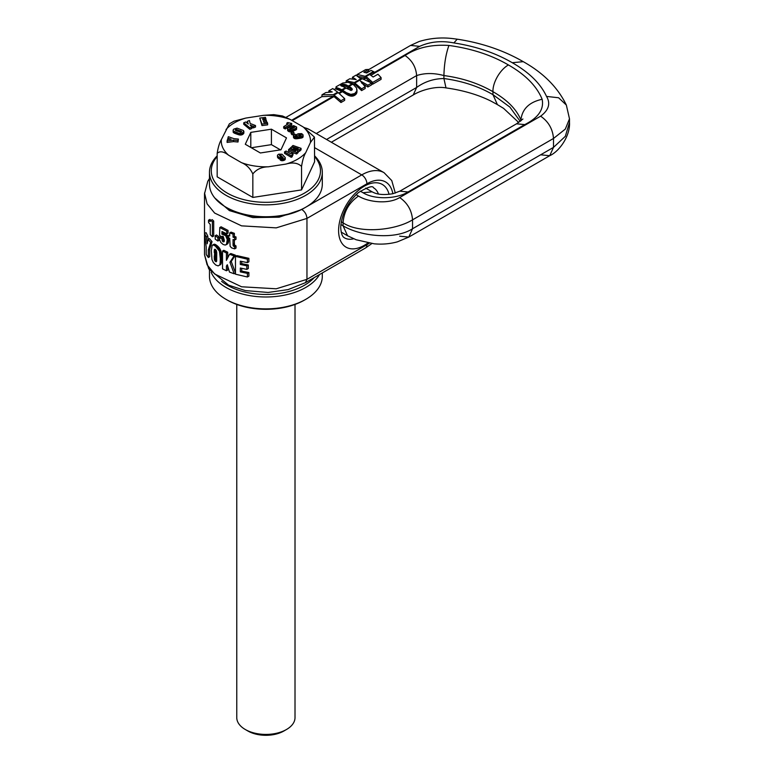 <?xml version="1.0" encoding="UTF-8"?>
<svg xmlns="http://www.w3.org/2000/svg" width="774" height="774" viewBox="0 0 774 774"><rect width="100%" height="100%" fill="white"/><g stroke="black" fill="none" stroke-linecap="round" stroke-linejoin="round"><path stroke-width="1.16" d="M361.584 88.846L365.193 86.756L360.403 81.028L367.873 85.217L371.665 83.021L361.564 78.397L354.347 82.566L361.584 88.846L361.584 90.606L354.995 84.424L353.389 84.598M354.347 82.566L346.162 80.844L346.162 82.189M354.579 95.395L350.835 96.121L346.471 94.293L346.471 92.735L350.835 94.389L354.579 93.586L354.792 95.26L354.792 93.451L356.814 91.051L356.611 88.033L353.457 84.647L348.213 82.305L354.347 84.047M365.193 86.756L365.193 88.526L361.584 90.606M367.873 85.217L367.873 86.978L361.613 83.002M371.665 83.021L371.665 84.792L367.873 86.978M361.564 78.397L359.562 77.98L356.156 75.078L352.47 77.207L352.47 78.59M346.162 80.844L349.771 78.764L356.175 79.577L352.47 77.207M348.213 82.305L342.805 83.021L336.168 86.727L336.109 89.087L341.798 91.293L338.693 93.083M357.249 76.316L365.434 77.642L363.335 78.861M374.113 71.895L366.083 76.529L372.671 82.441L381.079 77.584L377.944 74.227L373.126 77.003L369.769 74.517L374.21 71.953L371.114 70.395L366.673 72.959L363.838 72.224L368.647 69.447L368.647 71.063L365.86 72.669M321.984 94.805L325.864 92.561L332.239 91.961L328.863 90.829L332.781 88.565L337.696 92.174L333.449 94.631L321.984 94.805L321.984 96.673L333.449 96.121L291.614 120.27M354.792 95.26L356.659 93.209L356.998 89.919M346.471 94.293L342.447 91.661L339.293 93.48M333.449 94.631L340.966 100.746L344.662 98.617L344.662 100.378L340.966 102.516L333.449 96.121M374.21 71.953L374.21 73.433L370.988 75.301M381.079 77.584L381.079 79.354L372.671 84.202L365.434 77.642M341.798 91.293L342.447 91.661M341.498 91.129L341.498 89.639L343.317 90.684L345.814 92.309L345.814 93.847M341.498 89.639L339.525 88.691L339.525 90.19M340.666 90.703L340.666 89.213M339.022 90.007L339.022 88.488L339.525 88.691M338.577 89.842L339.022 88.488M338.17 89.716L338.577 88.313M337.822 89.62L338.17 88.178M337.522 89.532L337.822 88.062M337.454 89.513L337.522 87.955M337.454 87.936L337 89.387M337 87.781L336.632 89.291M335.974 87.075L336.632 87.656M336.351 87.539L336.351 89.204M336.158 87.423L336.158 89.116M336.109 87.385L336.109 89.087M336.003 87.239L336.003 88.971M372.671 82.441L372.671 84.202M366.083 76.529L357.249 74.449L357.249 75.484M368.647 69.447L365.657 69.592L357.249 74.449M512.262 62.713C495.486 52.942 476.02 46.353 453.874 42.928L457.221 39.184C481.66 42.88 503.671 50.378 523.253 61.668L512.262 62.713C529.184 72.398 540.61 83.64 546.531 96.421C550.749 103.513 548.776 110.092 540.629 116.177L399.674 197.554C388.248 204.675 367.747 202.004 358.497 196.064L356.059 194.661M453.874 42.928C441.606 40.5 430.199 41.632 419.663 46.343L373.465 73.008M518.677 122.456L503.613 108.399L497.392 104.606L492.961 94.66L492.961 91.69C492.574 83.137 499.472 70.115 508.402 64.939C491.413 55.051 471.589 48.559 448.93 45.463C431.515 44.302 416.886 47.659 405.054 55.515C412.087 60.372 415.948 67.057 416.635 75.581L316.256 133.534M508.402 64.939C525.536 74.749 536.779 86.195 542.148 99.275C544.151 109.337 538.346 117.783 524.724 124.614L408.043 191.981C396.82 198.986 374.635 199.963 362.996 192.726L360.268 191.149M334.426 94.873L334.426 96.363M328.863 90.829L328.863 91.951M337.696 92.174L344.662 98.617M356.949 90.5L356.949 92.212M356.814 91.051L356.814 92.783M356.659 91.458L356.659 93.209M356.417 91.903L356.417 93.673M356.108 92.329L356.108 94.118M355.73 92.735L355.73 94.534M355.295 93.103L355.295 94.912M354.018 93.877L354.018 95.686M353.457 94.109L353.457 95.908M352.886 94.273L352.886 96.063M352.315 94.37L352.315 96.15M351.735 94.418L351.735 96.179M351.502 94.428L351.502 96.179M350.835 94.389L350.835 96.121M350.167 94.283L350.167 95.986M349.49 94.118L349.49 95.802M348.803 93.906L348.803 95.55M348.252 93.693L348.252 95.318M347.69 93.422L347.69 95.028M347.1 93.103L347.1 94.689M346.471 92.735L345.814 92.309M345.591 93.693L345.591 92.164M345.214 93.431L345.214 91.913M344.798 93.151L344.798 91.642M343.849 92.512L343.849 91.022M342.747 91.835L342.747 90.345M340.966 100.746L340.966 102.516M448.93 45.463C445.882 53.967 444.208 64 443.918 75.562C434.001 72.882 424.916 72.882 416.635 75.581L416.635 87.462L326.551 139.475M351.454 88.081L351.454 89.6L350.99 89.165L350.99 87.656L352.276 89.503L351.077 90.519L345.475 87.685L341.798 89.813M344.585 84.405L344.585 85.962L346.578 86.533L346.578 85.034L344.585 84.405L342.476 84.434L340.695 85.479L345.475 87.685M346.578 85.034L350.99 87.656M546.531 96.421L558.615 97.766L566.345 105.061L569.49 118.819L565.32 129.084L553.497 138.469L412.542 219.845C395.185 230.555 359.31 233.961 343.056 222.815C343.966 211.457 349.113 202.536 358.497 196.064M542.148 99.275C529.242 102.091 522.15 109.008 520.892 120.009L521.134 120.638M520.892 120.831L520.892 120.009C516.635 109.386 507.328 99.952 492.961 91.69C478.651 83.398 462.301 78.019 443.918 75.562L443.918 78.532C433.759 78.677 424.665 81.657 416.635 87.462L413.239 94.96L331.349 142.242M340.87 85.227L340.87 85.73M341.305 84.937L341.305 85.895M341.866 84.647L341.866 86.088M342.476 84.434L342.476 86.059L344.585 85.962M341.866 86.282L342.476 86.059M343.095 84.318L343.095 85.914M343.259 84.298L343.259 85.895M343.617 84.298L343.617 85.885M344.062 84.327L344.062 85.895M345.175 86.078L345.175 84.54M345.843 86.262L345.843 84.743M346.578 86.533L348.445 87.452L346.752 88.439M350.99 89.165L348.445 87.452M569.49 118.819L569.49 122.447L565.33 136.321L553.497 147.379L412.542 228.756C394.788 240.201 360.249 236.244 343.056 225.785L340.889 224.537M349.751 88.226L349.751 86.736M350.428 88.7L350.428 87.21M351.812 88.459L351.454 89.6M352.064 88.778L352.064 89.968M352.209 89.039L352.209 89.678M247.419 262.638L247.419 259.184L235.47 256.378L235.47 274.19L247.419 276.995L247.419 273.377L240.327 271.906L240.327 268.027L246.838 269.391L246.838 265.821L240.327 264.456L240.327 261.177L247.419 262.638L248.889 261.786L248.889 258.332L247.419 259.184M248.889 258.332L236.815 255.604L235.47 256.378M247.419 273.377L248.889 272.525L248.889 276.144L247.419 276.995M248.889 272.525L241.711 271.103L240.327 271.906M241.711 271.103L241.711 268.355M246.838 265.821L248.309 264.969L248.309 268.539L246.838 269.391M248.309 264.969L241.711 263.653L240.327 264.456M241.711 263.653L241.711 261.515M215.201 235.731L216.497 234.986L219.139 236.883L217.852 237.628L215.201 235.731L215.201 239.127L217.852 241.024L217.852 237.628M217.852 241.024L219.139 240.279L219.139 236.883M231.049 232.132L234.377 233.332L233.051 234.106L229.733 232.887L231.049 232.132M236.022 245.909L234.686 246.683L234.686 248.86L236.022 248.086L236.022 245.909L234.609 245.155L234.377 243.288L233.051 244.052L233.051 239.495L234.686 240.037L236.022 239.263L236.022 236.96L234.377 236.428L234.377 233.332M234.377 243.288L234.377 239.94M219.787 227.546L221.074 226.801L228.059 230.429L226.763 231.174L219.787 227.546L219.555 235.47L221.935 236.854L223.28 236.534L224.276 240.075L224.005 241.749L223.125 241.836L222.041 238.982L219.381 237.444L219.545 239.476L220.822 242.494L223.164 244.487L225.128 245.048L226.463 244.449L227.256 239.621L225.64 235.625L221.886 234.135L221.974 231.484L226.763 233.854L226.763 231.174M226.763 233.854L228.059 233.1L228.059 230.429M223.212 232.142L223.173 233.39L221.886 234.135M225.921 244.855L228.349 242.62L228.359 237.676L226.482 234.464L223.173 233.39M219.381 237.444L220.677 236.699L223.318 238.247L223.367 238.972L222.08 239.708M224.383 241.072L223.367 238.972M227.711 257.8L227.711 252.218L223.812 250.302L222.525 251.047L222.525 268.859L226.414 270.774L227.711 270.029L227.711 266.13M229.53 254.288L230.836 253.533L235.393 255.159L231.242 261.486L229.936 262.241L234.058 255.923L229.53 254.288L226.414 260.354L226.414 252.963L222.525 251.047M235.499 272.999L231.242 261.486M212.453 245.097L214.05 244.236L215.336 244.478L219.487 248.144L221.229 252.189L221.577 257.771L220.29 258.506L219.429 251.163L215.307 246.016L213.324 244.99L212.192 245.281L211.321 250.476M211.331 250.476L211.97 259.561L213.324 262.521L215.685 264.969L218.104 265.888L220.716 264.437L221.577 257.771M207.79 236.118L206.358 236.941L204.549 233.506L206.058 232.635L207.79 236.118L208.158 239.369M208.08 239.408L209.464 238.615L212.047 241.643L210.712 242.417L208.08 239.408L207.19 243.82L206.358 236.941M204.549 233.506L206.194 246.916L206.194 254.472L208.312 257.51L209.686 256.716L209.686 249.17L212.047 241.643M212.221 219.632L213.701 221.064L212.386 221.828L210.886 220.406L212.221 219.632M210.973 220.474L209.899 219.419L208.535 220.213L208.535 222.477L210.247 224.441L210.247 234.706L212.386 236.786L213.701 236.031L213.701 221.064M234.377 236.428L233.051 237.192L233.051 234.106M236.022 236.96L234.686 237.734L233.051 237.192M234.686 240.037L234.686 237.734M234.396 244.071L233.071 244.836L233.051 244.052M234.464 244.661L233.129 245.435L233.071 244.836M234.57 245.068L233.129 245.435M234.609 245.155L233.235 245.842M235.025 245.571L233.69 246.335L233.274 245.919M235.509 245.784L233.69 246.335M235.906 245.88L234.174 246.558M234.686 248.86L231.581 247.864L230.11 246.296L229.733 238.276L228.514 237.782L228.514 235.48L229.733 234.774M229.733 232.887L229.733 235.973L228.514 235.48M222.564 236.254L222.07 236.544M222.835 236.331L221.935 236.854M223.609 233.342L222.322 234.087M224.063 233.351L222.777 234.096M224.267 233.38L222.97 234.125M224.741 233.496L223.454 234.241M225.253 233.7L223.967 234.445M225.428 233.777L224.141 234.522M225.979 234.096L224.692 234.841M226.482 234.464L225.186 235.209M226.927 234.88L225.64 235.625M227.333 235.354L226.037 236.099M227.672 235.877L226.376 236.621M227.827 236.167L226.53 236.912M228.03 236.631L226.734 237.386M228.214 237.134L226.917 237.889M228.359 237.676L227.063 238.431M228.475 238.257L227.179 239.011M228.562 238.876L227.256 239.621M228.611 239.524L227.314 240.269M228.64 240.211L227.333 240.966M228.64 240.327L227.333 241.082M228.611 240.995L227.314 241.74M228.562 241.594L227.256 242.349M228.475 242.136L227.179 242.881M228.349 242.62L227.053 243.365M228.195 243.036L226.888 243.791M227.991 243.394L226.695 244.149M227.759 243.704L226.463 244.449M227.556 243.897L226.26 244.652M223.328 238.237L222.032 238.982M223.444 239.572L222.157 240.317M223.56 240.046L222.273 240.791M223.599 240.153L222.312 240.898M223.909 240.695L222.622 241.44M224.189 241.188L223.096 241.817L224.179 241.227M235.47 273.019L234.164 273.773L229.501 272.09L227.304 264.727L226.414 266.033L227.498 265.405M226.414 270.774L226.414 266.033M227.711 252.218L226.414 252.963M235.393 255.159L234.058 255.923M234.164 273.773L229.936 262.241M214.05 244.236L212.734 244.99M214.369 244.207L213.053 244.971M214.64 244.236L213.334 244.99M214.978 244.332L213.663 245.087M215.336 244.478L214.03 245.232M215.723 244.69L214.427 245.435M216.149 244.952L214.843 245.697M216.604 245.271L215.307 246.016M216.788 245.406L215.491 246.151M217.262 245.784L215.965 246.529M217.717 246.171L216.42 246.925M218.152 246.577L216.855 247.332M218.558 247.003L217.271 247.748M218.945 247.438L217.658 248.183M219.09 247.622L217.804 248.357M219.487 248.144L218.2 248.889M219.855 248.706L218.568 249.451M220.193 249.305L218.907 250.05M220.503 249.925L219.216 250.67M220.716 250.418L219.429 251.163M220.919 250.96L219.632 251.705M221.083 251.55L219.797 252.295M221.229 252.189L219.942 252.934M221.345 252.885L220.058 253.62M221.383 253.146L220.097 253.891M221.422 253.562L220.135 254.307M221.461 254.017L220.174 254.762M221.499 254.52L220.213 255.265M221.519 255.081L220.232 255.817M221.548 255.681L220.261 256.426M221.567 256.329L220.28 257.074M221.548 260.035L220.261 260.78L220.29 258.506M221.528 260.625L220.242 261.37L220.261 260.78M221.509 261.157L220.213 261.902L220.242 261.37M221.47 261.631L220.222 261.902M221.432 262.057L220.184 262.376M221.383 262.502L220.145 262.802M221.277 263.092L219.99 263.837L220.097 263.247M221.141 263.586L219.99 263.837M220.987 264.002L219.855 264.331M220.793 264.34L219.7 264.747M220.716 264.437L219.506 265.085M220.435 264.727L219.429 265.182M209.686 249.17L208.312 249.963L210.712 242.417M208.312 257.51L208.312 249.963M212.386 236.786L212.386 221.828M209.986 219.535L208.535 220.213M208.622 220.329L209.899 221.383L210.751 220.9L209.899 221.383M210.335 219.942L208.98 220.725M210.663 220.251L209.309 221.035M210.857 220.532L209.619 221.258M210.625 221.112L210.102 221.412M210.751 220.9L210.886 220.406M215.491 261.457L216.275 261.718L216.662 260.944L216.739 252.556L216.265 250.399L214.708 249.247L214.379 259.416L215.491 261.457L216.691 260.77M216.575 261.341L215.936 261.709M216.691 260.751L215.482 261.448M214.214 256.107L215.52 255.352L216.343 260.287L215.046 261.041M216.014 259.783L214.717 260.528M215.791 259.184L214.485 259.938M215.752 259.048L214.446 259.793M215.685 258.661L214.379 259.416M215.627 258.187L214.321 258.942M215.578 257.616L214.272 258.371M215.549 256.958L214.243 257.713M215.53 256.204L214.224 256.958M215.52 255.352L215.52 251.695L214.214 252.45M215.52 251.695L215.54 250.911L214.234 251.666M215.54 250.911L215.569 250.244L214.263 250.999M215.569 250.244L215.607 249.692L214.301 250.447M215.336 249.431L214.35 250.002M215.085 249.286L214.408 249.673M314.602 156.571A54.596 31.521 180 0 1 318.278 179.674A54.596 31.521 180 0 1 250.515 201.047A54.596 31.521 180 0 1 213.498 161.921A54.596 31.521 180 0 1 217.175 156.571M314.602 155.855A56.415 32.576 180 0 1 322.303 172.283A56.415 32.576 180 0 1 320.02 181.455A56.415 32.576 180 0 1 257.868 204.52A56.415 32.576 180 0 1 209.473 172.283A56.415 32.576 180 0 1 211.757 163.111A56.415 32.576 180 0 1 217.175 155.855M209.473 172.283L209.473 184.173A56.415 32.576 0 0 0 225.998 207.2A56.415 32.576 0 0 0 305.778 207.2A56.415 32.576 0 0 0 320.02 193.345A56.415 32.576 0 0 0 322.303 184.173L322.303 172.283M225.998 207.2L227.285 207.945A54.596 31.521 0 0 0 304.492 207.945L305.778 207.2M209.473 270.02L209.473 276.299A56.415 32.576 0 0 0 225.998 299.335L227.285 300.07A54.596 31.521 0 0 0 304.492 300.07L305.778 299.335A56.415 32.576 0 0 0 320.02 285.471A56.415 32.576 0 0 0 322.303 276.299L322.303 272.932M225.998 299.335A56.415 32.576 0 0 0 305.778 299.335M211.128 272.235A56.415 32.576 0 0 0 263.799 296.964A56.415 32.576 0 0 0 319.498 274.557M221.635 281.378A54.596 31.521 0 0 0 314.196 277.624M231.02 139.136L227.537 139.417L227.101 140.936L233.545 140.113L237.995 140.529L238.402 139.078L233.961 138.662L228.301 136.698L227.866 138.236L231.02 139.136M227.866 139.388L227.866 138.236M228.591 155.206L241.42 162.617C246.403 164.601 250.215 168.384 252.837 173.957L252.837 197.438L217.175 176.849L217.175 153.368C219.797 150.824 223.609 151.433 228.591 155.206A44.611 25.755 0 0 1 221.354 139.61C219.526 142.648 218.133 147.234 217.175 153.368M241.42 162.617A44.611 25.755 0 0 0 268.423 166.787L285.964 164.078C292.766 162.134 297.961 162.917 301.55 166.42L301.55 189.901L252.837 197.438M285.964 164.078A44.611 25.755 0 0 0 305.73 152.662L310.432 142.542L314.438 137.095L314.602 161.776L301.55 189.901M310.432 142.542A44.611 25.755 0 0 0 303.195 126.955L290.356 119.544L282.5 115.965L273.822 114.639L263.353 115.365L245.813 118.074L234.019 121.189L229.365 123.85L221.354 139.61M260.374 152.971L280.972 149.788L286.496 137.888L271.413 129.181L250.805 132.373L245.29 144.264L260.374 152.971M227.101 140.936L227.101 142.416L233.545 141.603L237.995 142.019L238.402 139.078M233.09 130.322L233.806 132.847L239.93 135.024L241.972 134.792L243.529 133.689L243.491 130.554L237.047 128.126L233.767 129.113L233.109 130.08L233.467 131.106L239.04 133.37L241.972 133.302L243.878 131.338M251.86 127.246L253.369 127.894L255.517 127.033L255.517 125.543L250.157 123.482L249.392 120.512L247.303 121.354L248.299 124.063L245.784 121.973L243.733 122.785L249.818 127.836L251.86 127.013L250.099 125.011L253.369 126.404L255.517 125.543M243.733 122.785L243.733 124.275L249.818 129.316L251.86 128.503L251.86 127.013M247.303 121.354L247.506 123.405M259.764 118.064L261.96 125.562L267.63 124.875L267.63 123.395L267.185 122.166L263.934 122.563L263.46 121.247L266.45 120.889L266.014 119.68L263.015 120.047L262.618 118.944L265.859 118.548L265.434 117.377L259.764 118.064L261.96 124.082L267.63 123.395M298.222 151.094L299.441 151.346L301.067 149.817L301.067 148.337L293.007 145.473L291.914 146.499L298.242 148.618L291.227 147.147L290.347 147.969L295.784 150.92L289.66 148.608L288.567 149.634L296.626 152.507L298.222 150.998L293.53 148.531L299.441 149.856L301.067 148.337M288.567 149.634L288.567 151.124L296.626 153.987L298.222 152.478L298.222 150.998M292.272 155.584L292.998 155.052L292.998 153.571L292.001 152.971L290.647 153.726L286.08 151.036L284.561 151.888L291.218 155.816L292.998 153.571M284.561 151.888L284.561 153.368L291.218 157.306L292.272 156.716L292.272 155.226M283.158 158.031L280.236 158.515L280.265 160.034L282.104 160.74L284.184 160.295L285.229 159.396L285.248 157.577L282.036 154.229L278.737 154.161L277.479 155.158L277.498 157.141L280.236 159.163M286.777 123.153L288.151 123.898L283.7 126.655L283.7 128.136L285.248 128.968L291.74 124.962L291.74 123.472L287.754 122.553L286.777 123.153L286.873 124.691M287.56 128.59L287.889 130.883L290.608 131.909L296.278 129.626L296.568 126.965L293.607 125.649L287.967 127.913L287.889 129.403L290.608 130.419L295.097 128.813L296.684 127.478M294.023 132.76L294.023 134.25L292.079 134.792L291.13 133.65L291.13 132.17L293.065 131.628L294.023 132.76L292.079 133.302L291.13 132.17M293.443 135.402L293.743 137.869L296.103 138.807L302.411 137.675L303.098 136.805L302.963 134.666L301.599 133.612L298.213 133.747L296.587 134.57L297.39 135.934L296.007 136.127L295.088 135.866L295.774 135.382L295.262 134.26L293.985 134.666L293.743 136.379L295.581 137.308L301.715 136.466L303.098 135.315M268.423 166.797C261.66 166.942 256.465 169.332 252.837 173.957M305.73 152.672C303.921 155.68 302.528 160.257 301.55 166.42M303.195 126.955L314.438 137.095M250.805 132.373L250.805 147.457M271.413 129.181L271.413 144.641L251.318 147.747M280.459 149.866L271.413 144.641M237.995 142.019L237.995 140.529M233.545 141.603L233.545 140.113M243.858 133.06L243.858 131.57M243.742 133.37L243.742 131.88M243.529 133.689L243.529 132.199M243.22 134.018L243.22 132.528L243.21 134.028M242.823 134.337L242.823 132.847M242.417 134.589L242.417 133.099M241.972 133.302L241.972 134.792L241.991 133.292M241.44 134.947L241.44 133.457M240.869 135.034L240.869 133.544M240.443 135.053L240.443 133.563M239.93 135.024L239.93 133.534M239.33 134.918L239.33 133.428M239.04 134.85L239.04 133.37M238.644 134.744L238.644 133.263M238.179 134.608L238.179 133.118M237.647 134.424L237.647 132.944M235.935 133.815L235.935 132.325M235.364 133.592L235.364 132.102M234.89 133.399L234.89 131.909M234.493 133.225L234.493 131.735M234.29 133.128L234.29 131.638M233.806 132.847L233.806 131.367M233.467 132.586L233.467 131.106M233.361 132.47L233.361 130.99M233.158 132.151L233.158 130.661M253.369 127.894L253.369 126.404M249.818 129.316L249.818 127.836M266.45 122.253L266.45 120.889M261.96 125.562L261.96 124.082M265.859 119.699L265.859 118.548M291.914 147.283L291.914 146.499M299.441 151.346L299.441 149.856M295.571 149.546L295.571 149.053M296.626 153.987L296.626 152.507M290.347 148.869L290.347 147.969M292.92 155.09L292.92 153.61M292.504 155.371L292.504 153.881M292.204 155.158L292.204 154.152M291.218 157.306L291.218 155.816M278.214 158.167L278.214 156.677L279.888 157.635L282.471 156.89L283.158 157.615M278.592 158.486L278.592 157.006M278.166 158.119L278.214 156.677M277.856 157.78L278.166 156.638M277.634 157.451L277.856 156.29M277.498 157.141L277.634 155.961M285.229 159.396L285.248 157.577M285.055 159.696L285.229 157.906M284.929 159.831L285.055 158.206M284.6 160.073L284.929 158.351M284.184 160.295L284.6 158.583M283.729 160.46L284.184 158.805M283.168 160.624L283.729 158.97M282.626 160.711L283.168 159.134M282.104 160.74L282.104 159.25L282.626 159.231M281.755 160.711L282.104 159.25M281.262 160.605L281.262 159.125L281.755 159.221M280.817 160.431L281.262 159.125M280.44 160.179L280.817 158.951M280.265 160.034L280.44 158.699M282.858 158.196L282.858 157.267M282.82 158.196L282.82 157.219M282.616 158.206L282.616 157.025M282.471 158.215L282.471 156.89M282.162 158.06L282.162 157.17M282.046 157.983L282.046 157.257M281.61 158.051L281.61 157.47M281.475 158.099L281.475 157.519M280.933 158.283L280.933 157.654M280.401 158.457L280.401 157.693M279.888 159.125L279.888 157.635M279.753 159.086L279.753 157.606M279.356 158.951L279.356 157.461M278.969 158.747L278.969 157.267M285.248 128.968L285.248 127.487L291.74 123.472M283.7 126.655L285.248 127.487M295.504 130.1L295.504 128.61M295.832 129.926L295.832 128.445M295.097 130.293L295.097 128.813M294.149 130.719L294.149 129.229M293.578 130.961L293.578 129.471M293.065 131.174L293.065 129.684M292.63 131.338L292.63 129.858M292.272 131.474L292.272 129.993L292.262 131.483M291.711 131.667L291.711 130.187M291.227 131.803L291.227 130.322M291.14 131.832L291.14 130.342M290.608 131.909L290.608 130.419M290.057 131.899L290.057 130.409M289.611 131.832L289.611 130.342M289.128 131.686L289.128 130.196M288.683 131.493L288.683 130.003M288.286 131.241L288.286 129.751M288.209 131.174L288.209 129.693M287.889 130.883L287.889 129.403M287.676 130.593L287.676 129.103M287.599 130.4L287.599 128.91M296.587 129.277L296.587 127.787M296.519 129.374L296.519 127.884M296.278 129.626L296.278 128.145M295.881 129.897L295.881 128.416M292.079 134.792L292.079 133.302M296.645 136.05L296.645 135.295M296.597 136.06L296.597 135.208M296.519 136.069L296.519 134.87M303.079 136.853L303.079 135.363M302.963 137.172L302.963 135.692M302.74 137.443L302.74 135.963M302.411 137.675L302.411 136.185M301.947 137.878L301.947 136.388M301.715 137.956L301.715 136.466M301.367 138.043L301.367 136.553M300.922 138.14L300.922 136.659M300.37 138.246L300.37 136.756M299.712 138.362L299.712 136.872M299.112 138.459L299.112 136.969M298.387 138.565L298.387 137.075M297.767 138.652L297.767 137.162M297.245 138.72L297.245 137.23M296.732 138.769L296.732 137.288M296.103 138.807L296.103 137.317M295.581 138.788L295.581 137.308M295.504 138.788L295.504 137.298M294.971 138.691L294.971 137.201M294.497 138.507L294.497 137.027M294.313 138.401L294.313 136.921M293.994 138.159L293.994 136.669M293.743 137.869L293.743 136.379M293.569 137.569L293.569 136.089M293.452 137.211L293.452 135.731M295.774 136.127L295.774 135.382M241.672 131.599L240.501 132.16L235.296 130.061L236.467 129.49L241.672 131.599M279.414 155.177L280.411 154.955L281.63 156.242L280.681 156.493L279.414 155.177M290.008 129.258L289.573 128.697L290.473 128.203L294.788 127.062L290.569 129.161L290.008 129.258L289.998 128.436M298.677 135.634L299.016 134.889L301.396 134.889L298.677 135.634M235.46 130.303L235.46 129.732M235.741 130.467L235.741 129.558M236.254 130.69L236.254 129.471M236.467 130.777L236.467 129.49M236.902 130.951L236.902 129.597M237.483 131.164L237.483 129.78M238.218 131.435L238.218 130.032M240.346 132.122L240.346 130.806M240.927 132.151L240.927 131.048M241.343 132.025L241.343 131.251M279.685 155.651L279.685 154.935M279.849 155.845L279.849 154.887M280.362 156.3L280.362 154.935M280.411 156.329L280.411 154.955M280.749 156.503L280.749 155.158M281.126 156.532L281.126 155.487M281.223 156.522L281.223 155.593M289.689 129.152L289.689 128.619M290.473 129.19L290.473 128.203M291.121 128.968L291.121 127.923M292.233 128.523L292.233 127.449M292.678 128.329L292.678 127.265M293.249 128.087L293.249 127.042M293.685 127.894L293.685 126.897M293.994 127.749L293.994 126.82M294.246 127.633L294.246 126.801M298.541 135.537L298.541 135.044M298.59 135.576L298.59 135.024M299.016 135.653L299.016 134.889M299.673 135.595L299.673 134.773M299.848 135.576L299.848 134.744M300.486 135.469L300.486 134.666M300.922 135.363L300.922 134.666M301.038 135.324L301.038 134.676M236.767 304.453L236.767 717.614A29.122 16.815 0 0 0 245.3 729.505L247.874 730.995A25.474 14.706 0 0 0 283.903 730.995L286.477 729.505A29.122 16.815 0 0 0 293.83 722.355A29.122 16.815 0 0 0 295.01 717.614L295.01 304.453M245.3 729.505A29.122 16.815 0 0 0 286.477 729.505M362.464 78.619L354.995 82.934M457.221 39.184L453.583 38.7C441.896 37.152 430.412 38.09 419.131 41.515L410.568 45.434L419.663 46.343M354.995 84.424L353.97 85.014M366.083 78.019L364.177 79.122M334.349 96.344L292.253 120.638M405.054 55.515L374.113 73.385M342.147 91.487L342.147 90.007M340.067 90.423L340.067 88.923M344.343 92.841L344.343 91.332M343.317 92.174L343.317 90.684M346.113 88.062L342.447 90.171M352.141 83.834L348.445 85.972M352.77 84.211L349.093 86.34M373.465 71.527L365.434 76.162M399.674 197.554C407.492 202.943 411.778 210.373 412.542 219.845L412.542 228.756L408.778 237.086L397.362 241.856C389.825 243.907 382.085 244.565 374.142 243.81L356.108 239.747L347.574 235.78L343.056 225.785L343.056 222.815L341.286 221.799M569.49 122.456C570.303 135.943 559.379 151.385 549.724 155.709L553.497 147.379L553.497 138.469C552.733 128.997 548.447 121.566 540.629 116.177M524.724 124.614L516.539 123.801L399.848 191.168L392.902 193.713C379.202 195.977 374.229 192.842 372.101 191.826L365.686 188.121M408.043 191.981L399.848 191.168M362.996 192.726L372.101 191.826M338.083 92.696L334.349 94.854M520.196 121.373L509.892 107.093L492.961 94.66C478.903 86.456 462.552 81.076 443.918 78.532L445.988 87.897C435.394 85.924 420.921 90.219 413.239 94.96M349.093 87.83L347.362 88.826M540.629 154.81L549.724 155.709L408.778 237.086L399.674 236.186M371.839 243.568L365.396 248.057A7.276 4.199 -120 0 0 366.905 244.719L306.959 279.337L305.449 282.665L288.112 289.602L268.114 292.456L245.377 290.579L228.678 285.2L208.728 268.878L204.51 254.723L207.103 264.785L214.63 273.986L241.556 286.777L276.231 288.789L306.959 279.337L306.959 218.413C306.649 214.621 304.937 211.65 301.812 209.493L279.143 217.204L252.827 217.6L229.433 210.605L214.785 197.97M204.53 192.968L207.103 203.862L214.63 213.063L241.556 225.853L276.231 227.866L306.959 218.413L366.905 183.796A37.307 21.537 120 0 1 392.844 193.723M366.905 244.719A37.307 21.537 120 0 0 369.314 243.2M389.061 194.351A36.214 20.908 120 0 0 361.739 187.811A36.214 20.908 120 0 0 338.625 229.114A36.214 20.908 120 0 0 338.596 230.604A36.214 20.908 120 0 0 367.882 242.959M221.567 257.026L220.28 257.761M221.577 257.955L220.29 258.69M221.567 258.7L220.28 259.445M221.567 259.396L220.28 260.141M221.383 262.434L220.097 263.179M395.311 193.074L391.76 180.584L384.049 172.679A44.582 25.745 120 0 0 361.758 174.885A7.276 4.199 60 0 1 366.905 183.796M314.602 147.66L361.758 174.885L301.812 209.493M378.409 193.993A28.938 16.709 120 0 0 373.523 187.792C372.816 185.412 367.766 187.018 358.372 192.61C347.855 202.178 341.982 213.46 340.753 226.443L340.724 227.633C341.411 237.541 344.324 237.463 344.585 237.908A28.938 16.709 120 0 0 353.621 238.769M304.666 127.816A44.582 25.745 -60 0 1 309.416 129.587L304.047 127.458M290.356 119.544A44.611 25.755 0 0 0 263.353 115.365M245.813 118.074A44.611 25.755 0 0 0 226.047 129.49M237.028 134.212L237.028 132.722M236.592 134.057L236.592 132.567M294.594 130.525L294.594 129.035M296.829 138.769L296.829 137.279M239.843 131.996L239.843 130.622M291.682 128.755L291.682 127.691M410.568 45.434L368.647 69.641M335.974 88.497L334.736 89.213M321.984 96.576L286.128 117.28M566.345 105.061C557.793 87.404 543.387 72.92 523.118 61.591M522.905 119.002L516.539 123.801M347.574 235.78L341.16 232.074M445.988 87.897C463.094 90.287 478.129 94.699 491.093 101.162L497.392 104.606M204.51 254.723L204.51 193.8L207.761 181.329L209.473 178.513M365.396 248.057L305.449 282.665M384.049 172.679L309.416 129.587"/></g></svg>
